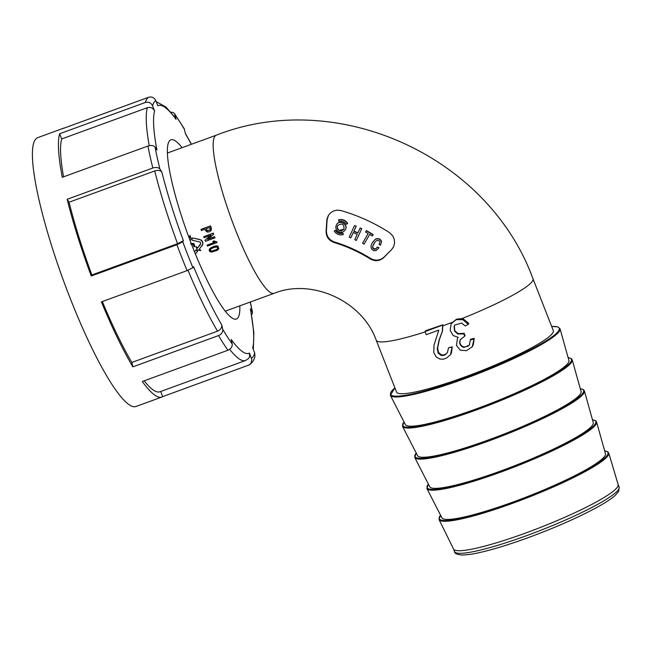 <?xml version="1.0" encoding="UTF-8"?>
<svg xmlns="http://www.w3.org/2000/svg" width="652" height="652" viewBox="0 0 652 652"><rect width="100%" height="100%" fill="white"/><g stroke="black" fill="none" stroke-linecap="round" stroke-linejoin="round"><path stroke-width="0.98" d="M451.314 323.473L456.555 319.17L461.885 318.608L463.27 318.926L468.788 323.441L468.242 324.329L462.822 319.651L456.245 319.659L451.094 323.824L450.19 330.425L453.213 335.584L458.185 337.345L457.451 338.404L456.473 345.446L460.247 350.173L466.457 350.678L472.203 346.84L474.224 338.38L473.303 344.794L472.203 346.84M425.014 331.558L426.237 334.688L438.796 330.108L433.979 345.291L433.808 352.708L436.31 357.06L439.88 359.04L443.23 359.211L446.408 358.152L450.54 354.647L452.048 347.141L448.535 347.826L447.443 352.398C445.699 354.998 443.515 355.959 440.891 355.291L438.12 353.025L437.264 348.567L439.098 340.034L442.3 331.412L442.635 325.128L425.014 331.558L425.512 330.76L442.822 324.818L442.504 331.077L439.375 339.602L437.631 347.989L438.494 352.414L441.233 354.745C444.004 355.397 446.147 354.484 447.671 352.031M391.461 249.781L393.555 246.749L394.541 243.18L394.297 239.431L392.822 235.959L389.537 232.666A179.43 175.111 -148 0 0 340.857 210.531L337.198 210.123L333.612 210.946L330.466 212.919L328.421 215.339L326.897 219.382L326.098 231.444C326.179 236.888 328.893 240.596 334.248 242.56A146.089 142.568 32 0 1 370.116 258.877C375.112 261.607 379.643 261.191 383.702 257.638L391.461 249.781L384.028 257.124C379.969 260.678 375.438 261.085 370.442 258.355A146.089 142.568 -148 0 0 334.574 242.039C329.219 240.066 326.505 236.358 326.416 230.922L327.108 219.854L328.486 215.266M190.694 243.767L193.709 243.359A84.181 14.605 69.9 0 0 194.907 246.415L194.785 246.619A85.298 14.8 -110.1 0 1 193.587 243.563L190.571 243.97M191.688 244.704L192.258 246.163M214.427 242.34L207.059 245.185L214.655 242.414L212.707 241.476L213.75 241.093L216.668 242.079A85.298 14.8 69.9 0 0 216.88 242.601L207.409 246.057A85.298 14.8 -110.1 0 1 207.059 245.185M216.88 242.601L217.01 242.389A84.181 14.605 -110.1 0 1 216.798 241.876L213.88 240.89L212.707 241.476M210.816 235.29L205.021 240.229L210.914 235.299A85.298 14.8 -110.1 0 1 210.898 235.258L204.068 237.752A85.298 14.8 -110.1 0 1 203.677 236.733L213.098 233.294A85.298 14.8 69.9 0 0 213.522 234.402L207.629 239.325A85.298 14.8 69.9 0 0 207.646 239.365L214.475 236.872A85.298 14.8 69.9 0 0 214.875 237.89L205.453 241.322A85.298 14.8 -110.1 0 1 205.021 240.229M213.522 234.402L213.652 234.198A84.181 14.605 -110.1 0 1 213.228 233.09L203.677 236.733M214.875 237.89L215.005 237.678A84.181 14.605 -110.1 0 1 214.606 236.668L207.866 239.129M201.126 229.308L210.547 225.869A84.181 14.605 -110.1 0 0 211.403 228.216L211.052 230.612L209.129 231.908L206.961 231.99L205.543 230.515A85.298 14.8 -110.1 0 1 205.062 229.211L201.37 230.555A85.298 14.8 -110.1 0 1 200.995 229.52L201.126 229.308M211.175 230.409L211.403 228.216M217.1 250.254L218.803 248.795L217.972 246.138L216.236 245.853L213.791 246.374L210.066 248.33L209.251 249.814L209.781 251.297M210.066 248.33L209.479 249.072L211.387 247.515L216.105 246.057L217.841 246.342L218.673 248.999L216.969 250.458L211.492 252.096L209.651 251.509L209.129 250.018L210.066 248.33M201.924 246.032L202.878 244.076L202.666 241.819L201.272 239.985L192.397 237.923L199.316 239.39L201.15 240.189L202.536 242.022L202.748 244.28L199.235 249.3L200.865 250.588L197.311 250.001A85.298 14.8 -110.1 0 1 195.983 246.709L197.605 248.013L200.759 243.489A85.298 14.8 -110.1 0 1 200.197 242.063L191.949 240.164L192.275 238.127M200.865 250.588L199.382 249.113M200.335 244.647L197.735 247.801L195.983 246.709M194.492 251.794L195.853 250.14L197.613 251.216L195.983 249.928L194.475 251.762M189.659 237.418L188.884 237.279M191.093 238.966L191.223 238.754A84.181 14.605 -110.1 0 1 189.96 235.364L189.83 235.568A85.298 14.8 69.9 0 0 191.093 238.966L190.091 240.515M167.45 153.024L216.309 135.184C337.491 87.572 488.372 156.178 532.994 278.795L553.295 330.588A84.181 11.125 158.6 0 1 464.167 377.255A84.181 11.125 158.6 0 1 396.53 392.023L376.228 340.23A84.181 11.125 158.6 0 0 425.145 331.892M448.535 347.826L452.243 346.831L451.494 352.813L450.54 354.647M454.819 324.875L454.346 326.024L454.737 330.662L458.022 333.612L464.159 333.343L465.047 335.609L464.705 336.163L463.816 333.897L464.159 333.343M460.524 339.342L460.377 339.61C459.22 343.368 460.499 345.845 464.208 347.06L467.892 346.269L469.505 344.835M473.686 339.244L470.337 339.863L470.777 339.162L474.224 338.38M457.451 338.404L458.144 337.345M560.044 328.779A91.141 12.046 -21.4 0 1 464.607 378.747A91.141 12.046 -21.4 0 1 390.344 395.283L405.373 424.574A87.833 11.614 -21.4 0 0 476.946 408.641A87.833 11.614 -21.4 0 0 568.919 360.483L560.044 328.779L557.77 326.864L551.665 326.448M572.22 359.855A91.141 12.046 -21.4 0 1 476.783 409.823A91.141 12.046 -21.4 0 1 402.52 426.359L417.557 455.65A87.833 11.614 -21.4 0 0 489.122 439.717A87.833 11.614 -21.4 0 0 581.095 391.567L572.22 359.855L571.299 358.584L568.104 357.581M584.396 390.931A91.141 12.046 -21.4 0 1 488.967 440.899A91.141 12.046 -21.4 0 1 414.705 457.435L429.733 486.734A87.833 11.614 -21.4 0 0 501.306 470.793A87.833 11.614 -21.4 0 0 593.271 422.643L584.396 390.931L583.475 389.66L580.28 388.657M596.58 422.007A91.141 12.046 -21.4 0 1 501.143 471.975A91.141 12.046 -21.4 0 1 426.881 488.511L441.909 517.81A87.833 11.614 -21.4 0 0 513.483 501.869A87.833 11.614 -21.4 0 0 605.455 453.719L596.58 422.007L595.659 420.736L592.464 419.733M608.756 453.05A91.15 12.046 -21.4 0 1 513.32 503.051A91.15 12.046 -21.4 0 1 439.032 519.562L453.556 549.066A88.395 11.687 -21.4 0 0 525.593 533.051A88.395 11.687 -21.4 0 0 618.145 484.566L608.756 453.05L607.843 451.812L604.64 450.801M200.995 229.52L210.547 225.869M210.417 226.081A85.298 14.8 69.9 0 0 211.272 228.428M206.488 229.863L207.32 230.938L210.188 229.895L210.123 228.534A85.298 14.8 -110.1 0 1 209.748 227.499L206.113 228.828A85.298 14.8 69.9 0 0 206.488 229.863L206.619 229.659A84.181 14.605 -110.1 0 1 206.293 228.762M210.319 229.683L207.45 230.735L206.619 229.659M217.515 248.909L217.898 247.776L216.823 247.084L214.369 247.361L211.704 248.436L210.319 249.757L210.547 250.833L212.071 251.142L216.081 249.871L217.752 248.624M217.841 248.469L216.211 249.667L212.202 250.93L210.547 250.833M197.483 251.419L195.372 253.978M188.974 237.524L189.642 237.646L189.83 235.568M191.647 244.598L193.114 244.402A85.298 14.8 69.9 0 0 194.084 246.872L194.785 246.619M347.508 223.603L347.638 223.4C345.446 220.083 342.422 218.893 338.575 219.814L338.926 221.33C342.031 220.612 344.484 221.582 346.277 224.247L347.508 223.603C345.315 220.294 342.292 219.096 338.453 220.017M335.552 230.229L334.199 231.052L335.552 230.229C337.377 232.845 339.831 233.807 342.911 233.131L343.278 234.622L342.911 233.131M366.294 230.775L373.042 234.728L372.325 235.967L373.172 234.524L366.424 230.572L365.576 232.014L368.193 233.546L362.536 243.253L364.044 244.133L369.831 234.223M379.024 247.727L377.402 247.026L379.024 247.727M380.597 244.981L381.518 241.68L381.127 240.441L379.374 238.828L376.832 238.591L375.307 239.268L372.39 242.544M377.353 247.108L375.739 248.86L373.319 248.567L372.708 246.415L374.175 243.106M361.73 228.705L356.326 240.433L361.73 228.705L360.148 227.972L357.769 233.074L353.849 231.248L356.228 226.146L354.517 225.608L356.228 226.146M354.517 225.608L349.236 237.141L350.825 237.874L353.392 232.324M357.899 232.87L353.979 231.044M393.075 247.67L391.779 249.268M336.685 224.492C339.814 218.885 348.861 224.598 345.242 229.822M361.599 228.909L360.018 228.176M356.098 226.35L353.849 231.248M350.825 237.874L353.262 232.528L357.182 234.353L354.745 239.691L356.326 240.433M377.402 247.026L375.984 248.803L374.517 249.333L372.83 248.29L372.577 246.627L375.071 241.892L377.239 240.254L379.472 240.963L379.831 242.185L379.016 244.37L380.442 245.242L381.387 241.884L380.996 240.653L379.244 239.031L376.701 238.803L375.177 239.471L372.325 242.634L370.915 246.122L371.518 248.942L373.661 250.629L376.09 250.588L378.893 247.931M372.325 235.967L369.7 234.427L364.044 244.133M334.199 231.052C336.448 234.288 339.472 235.478 343.278 234.622M335.421 230.433C337.247 233.049 339.7 234.011 342.781 233.334M338.844 231.835C335.919 230.091 335.161 227.711 336.554 224.695C339.684 219.096 348.738 224.801 345.112 230.026C343.531 232.177 341.436 232.78 338.844 231.835L338.844 231.835M343.987 229.186L339.521 230.392C337.483 229.202 336.905 227.54 337.769 225.405M339.39 230.596C337.28 229.333 336.734 227.613 337.744 225.437C342.235 222.813 344.297 224.101 343.922 229.292L341.338 230.906L339.39 230.596M463.816 333.897L457.777 334.011L454.509 331.029L454.102 326.407L454.688 325.087L461.567 323.09L465.308 325.992L468.242 324.329M451.453 323.245L451.094 323.824M470.337 339.863L469.334 345.136L463.947 347.475C460.288 346.179 459.016 343.694 460.125 340.01L460.385 339.545M460.377 339.61L464.705 336.163M218.501 335.584C221.598 334.174 223.008 332.064 222.715 329.276A137.507 23.863 69.9 0 0 232.185 343.914L231.199 339.496A131.891 22.885 69.9 0 0 249.447 353.058L251.811 359.48L251.126 363.058L249.333 364.884L162.666 396.636A143.114 24.833 69.9 0 1 161.851 397.035A143.114 24.833 69.9 0 1 142.299 381.502L227.972 350.23A143.114 24.833 -110.1 0 1 218.501 335.584L132.837 366.856A143.114 24.833 69.9 0 1 101.402 301.9L187.067 270.629A143.114 24.833 -110.1 0 1 176.92 244.736L91.247 276.008A143.114 24.833 69.9 0 1 67.164 199.284L152.829 168.012A143.114 24.833 -110.1 0 1 147.947 146.024L62.274 177.303A143.114 24.833 69.9 0 1 59.642 133.75L145.315 102.478A143.114 24.833 -110.1 0 1 146.684 99.251A143.114 24.833 -110.1 0 1 148.558 97.287C151.834 96.447 154.247 97.547 155.787 100.595L157.825 105.803A131.891 22.885 69.9 0 1 176.073 119.373L174.475 113.587L173.334 112.6L170.783 112.046M182.087 147.678A95.412 16.553 69.9 0 0 170.922 139.805A95.412 16.553 69.9 0 0 169.129 141.378A95.412 16.553 69.9 0 0 190.319 241.126A95.412 16.553 69.9 0 0 236.35 319.056A95.412 16.553 69.9 0 0 238.143 317.483A95.412 16.553 69.9 0 0 239.822 305.845M64.589 127.939A143.114 24.833 69.9 0 0 63.7 128.159L37.743 137.637A143.114 24.833 69.9 0 0 35.053 139.993A143.114 24.833 69.9 0 0 66.838 289.618A143.114 24.833 69.9 0 0 135.893 406.514L161.851 397.035M251.607 314.981L252.528 312.495L250.327 308.844A131.891 22.885 69.9 0 1 252.691 347.866L254.728 353.074L254.916 356.587M184.149 128.542L185.543 134.01A131.891 22.885 69.9 0 1 191.321 144.312M59.642 133.75L61.687 138.957L147.352 107.686C150.636 106.846 153.041 107.947 154.589 111.003L152.544 105.795C151.011 102.747 148.599 101.647 145.315 102.478M147.947 146.024C151.215 145.054 153.579 145.404 155.046 147.075L156.945 150.017A131.891 22.885 69.9 0 1 154.589 111.003M67.164 199.284L69.063 202.226L154.736 170.954C158.004 169.976 160.368 170.327 161.835 172.006L159.927 169.064C158.477 167.385 156.113 167.034 152.829 168.012M176.92 244.736L182.764 241.794L183.416 240.751L177.572 243.693A137.507 23.863 -110.1 0 1 154.736 170.954M222.715 329.276L221.729 324.851A131.891 22.885 69.9 0 1 193.562 266.652L192.91 267.695L187.067 270.629M148.558 97.287L62.885 128.558A143.114 24.833 69.9 0 1 63.7 128.159M221.729 324.851C222.03 327.638 220.629 329.741 217.523 331.167A137.507 23.863 -110.1 0 1 188.004 270.278M102.34 301.558A137.507 23.863 69.9 0 0 131.851 362.439L217.523 331.167M131.851 362.439L132.837 366.856M69.063 202.226A137.507 23.863 69.9 0 0 91.899 274.965L177.572 243.693M91.899 274.965L91.247 276.008M61.687 138.957A137.507 23.863 69.9 0 0 63.546 176.839M175.486 118.053L176.073 119.373M250.327 308.844L250.629 309.586M232.185 343.914C232.479 346.701 231.077 348.804 227.972 350.23M249.447 353.058L249.577 356.742L248.722 358.388L245.592 360.491A137.507 23.863 -110.1 0 1 229.651 349.342M160.653 391.502L162.666 396.636M144.149 380.825A137.507 23.863 69.9 0 0 159.927 391.762L245.592 360.491M216.309 135.184A84.181 14.605 69.9 0 0 229.121 212.756A84.181 14.605 69.9 0 0 274.044 293.351C311.444 278.021 362.333 300.784 376.228 340.23M532.994 278.795A84.181 11.125 158.6 0 1 461.885 318.608M452.007 322.447A84.181 11.125 158.6 0 1 443.873 325.462A84.181 11.125 158.6 0 1 443.164 325.723M526.612 535.642A88.395 11.687 158.6 0 1 454.517 551.543C454.411 553.564 457.28 554.738 463.132 555.048L471.274 554.224C485.3 551.845 504.175 546.36 527.9 537.761C553.695 528.259 575.969 518.536 594.722 508.593C604.192 503.507 611.005 499.147 615.146 495.496L618.699 491.315L619.123 487.036A88.395 11.687 158.6 0 1 526.612 535.642M551.682 326.481A90.579 11.972 158.6 0 1 479.277 372.455A90.579 11.972 158.6 0 1 394.916 387.916L390.344 395.283M604.657 450.882A90.587 11.972 158.6 0 1 527.998 496.767A90.587 11.972 158.6 0 1 440.565 515.186M592.481 419.806A90.579 11.972 158.6 0 1 515.813 465.691A90.579 11.972 158.6 0 1 428.388 484.118M580.304 388.731A90.579 11.972 158.6 0 1 503.637 434.615A90.579 11.972 158.6 0 1 416.212 453.034M568.12 357.655A90.579 11.972 158.6 0 1 491.461 403.539A90.579 11.972 158.6 0 1 404.036 421.958M383.702 257.638L384.028 257.124M370.442 258.355L370.116 258.877M334.248 242.56L334.574 242.039M326.416 230.922L326.098 231.444M326.782 220.368L327.108 219.854M440.891 355.291L441.233 354.745M438.12 353.025L438.494 352.414M437.264 348.567L437.631 347.989M439.098 340.034L439.375 339.602M462.822 319.651L463.27 318.926M456.245 319.659L456.555 319.17M472.855 345.511L473.303 344.794M463.947 347.475L464.208 347.06M155.787 100.595A137.507 23.863 69.9 0 0 153.905 102.535A137.507 23.863 69.9 0 0 152.544 105.795M251.493 358.266A137.507 23.863 69.9 0 0 254.728 353.074M252.234 311.786A137.507 23.863 69.9 0 0 250.229 302.047M184.565 129.593A137.507 23.863 69.9 0 0 175.095 114.948M155.046 147.075A137.507 23.863 69.9 0 0 159.927 169.064M161.835 172.006A131.891 22.885 69.9 0 0 183.416 240.751M182.764 241.794A137.507 23.863 69.9 0 0 192.91 267.695M149.235 145.665A137.507 23.863 -110.1 0 1 147.352 107.686M225.184 311.183L274.044 293.351M439.032 519.562L440.532 515.121M426.881 488.511L428.356 484.045M414.705 457.435L416.18 452.969M402.52 426.359L403.995 421.893M453.531 549.008L454.517 551.543M618.129 484.501L619.123 487.036M250.637 309.627L253.864 332.854L253.326 349.48M185.421 133.456L191.452 144.263M175.461 118.02L165.901 106.961L156.211 101.688M249.325 364.892C252.259 362.781 254.125 360.002 254.916 356.562M252.544 312.569L250.352 301.998M184.174 128.583L174.483 113.603"/></g></svg>
